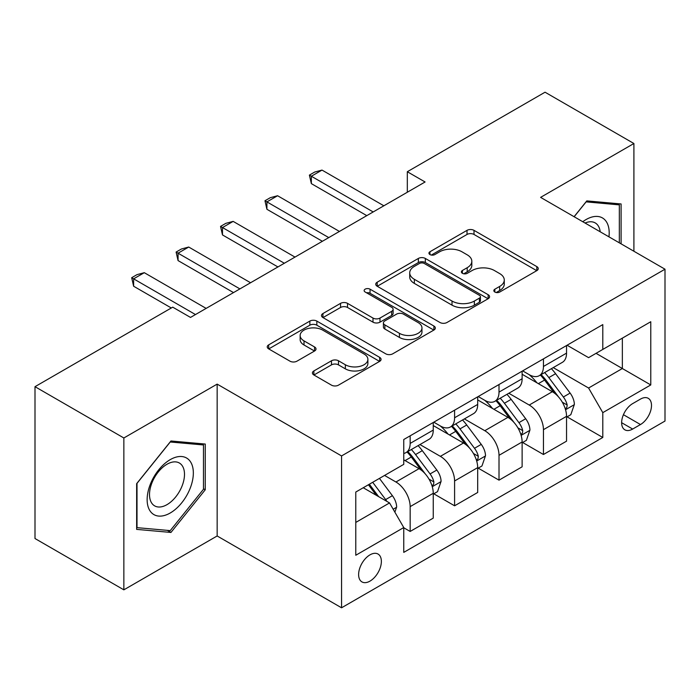 <?xml version="1.0" encoding="UTF-8"?>
<svg xmlns="http://www.w3.org/2000/svg" width="700" height="700" viewBox="0 0 700 700"><rect width="100%" height="100%" fill="white"/><g stroke="black" fill="none" stroke-linecap="round" stroke-linejoin="round"><path stroke-width="1.05" d="M494.847 292.04A3.456 1.995 0 0 0 499.73 292.04L536.804 270.637A4.935 2.853 0 0 0 538.247 268.625A4.935 2.853 0 0 0 536.804 266.604L474.005 230.352A4.935 2.853 0 0 0 467.023 230.352L429.957 251.755A3.456 1.995 0 0 0 428.942 253.164A3.456 1.995 0 0 0 429.957 254.572A3.456 1.995 0 0 0 434.84 254.572L439.635 251.799A15.785 9.117 0 0 1 461.965 251.799L467.198 254.826A15.785 9.117 0 0 1 471.826 261.266A15.785 9.117 0 0 1 467.198 267.715L462.403 270.48A3.456 1.995 0 0 0 461.387 271.898A3.456 1.995 0 0 0 462.403 273.306A3.456 1.995 0 0 0 467.285 273.306L472.089 270.533A15.785 9.117 0 0 1 494.41 270.533L499.642 273.56A15.785 9.117 0 0 1 504.271 280A15.785 9.117 0 0 1 499.642 286.449L494.847 289.214A3.456 1.995 0 0 0 493.841 290.623A3.456 1.995 0 0 0 494.847 292.04L494.847 289.214M369.994 581.114A16.082 9.284 120 0 0 380.502 566.939A16.082 9.284 120 0 0 378.035 554.05A16.082 9.284 120 0 0 369.994 554.846A16.082 9.284 120 0 0 359.485 569.021A16.082 9.284 120 0 0 361.953 581.91A16.082 9.284 120 0 0 369.994 581.114M313.871 370.947A4.935 2.853 0 0 0 312.419 372.96A4.935 2.853 0 0 0 313.871 374.973L331.485 385.149A4.935 2.853 0 0 0 338.467 385.149L379.627 361.375A4.935 2.853 0 0 0 381.08 359.363A4.935 2.853 0 0 0 379.627 357.35L316.838 321.09A4.935 2.853 0 0 0 309.855 321.09L268.686 344.864A4.935 2.853 0 0 0 267.243 346.876A4.935 2.853 0 0 0 268.686 348.889L289.966 361.174A4.935 2.853 0 0 0 296.949 361.174L314.562 351.006A4.935 2.853 0 0 0 316.015 348.985A4.935 2.853 0 0 0 314.562 346.973L304.01 340.882A13.195 7.621 0 0 1 300.142 335.493A13.195 7.621 0 0 1 308.297 328.457A13.195 7.621 0 0 1 322.674 330.102L364.017 353.973A13.195 7.621 0 0 1 367.885 359.363A13.195 7.621 0 0 1 359.739 366.406A13.195 7.621 0 0 1 345.354 364.752L338.467 360.771A4.935 2.853 0 0 0 331.485 360.771L313.871 370.947L313.871 374.973M217.157 384.116L123.856 437.981L35 386.68L35 538.536L123.856 589.837L217.157 535.972L341.556 607.793L341.556 455.936L217.157 384.116L217.157 535.972M633.903 251.248L633.903 143.509L540.601 197.374L665 269.203L341.556 455.936M633.903 143.509L545.046 92.207L407.312 171.727L407.312 192.246M35 386.68L172.725 307.16L190.505 317.424L425.084 181.982L407.312 171.727M439.985 322.499A4.935 2.853 0 0 0 446.967 322.499L488.136 298.734A4.935 2.853 0 0 0 489.58 296.721A4.935 2.853 0 0 0 488.136 294.709L425.338 258.449A4.935 2.853 0 0 0 418.355 258.449L377.186 282.214A4.935 2.853 0 0 0 375.743 284.235A4.935 2.853 0 0 0 377.186 286.248L439.985 322.499M366.537 292.784A3.456 1.995 0 0 1 370.037 293.274L370.037 289.17L433.886 326.025A4.935 2.853 0 0 1 435.33 328.037A4.935 2.853 0 0 1 433.886 330.059L392.717 353.824A4.935 2.853 0 0 1 385.735 353.824L322.936 317.564L322.936 313.539A4.935 2.853 0 0 0 321.493 315.551A4.935 2.853 0 0 0 322.936 317.564M322.936 313.539L340.559 303.363A4.935 2.853 0 0 1 347.533 303.363L373.004 318.071A4.935 2.853 0 0 0 379.977 318.071L391.668 311.325A4.935 2.853 0 0 0 393.111 309.312A4.935 2.853 0 0 0 391.668 307.291L365.155 291.988A3.456 1.995 0 0 1 364.14 290.579A3.456 1.995 0 0 1 366.275 288.733A3.456 1.995 0 0 1 370.037 289.17M640.474 399.096L632.66 403.611A15.584 8.995 120 0 0 622.475 417.34A15.584 8.995 120 0 0 624.864 429.826A15.584 8.995 120 0 0 632.66 429.056L640.474 424.541A15.584 8.995 120 0 0 650.659 410.812A15.584 8.995 120 0 0 648.27 398.326A15.584 8.995 120 0 0 640.474 399.096M341.556 607.793L665 421.05L665 269.203M567.079 345.231L588.586 357.648L602.796 349.431L602.796 324.608L403.76 439.521L403.76 464.354L355.775 492.056L355.775 555.258L403.76 527.555L403.76 552.387L602.796 437.474L602.796 412.641L588.586 388.019L553.245 367.614M602.796 349.431L650.781 321.729L650.781 384.939L602.796 412.641M123.856 437.981L123.856 589.837M596.05 353.334L622.352 368.524L622.352 338.152L650.781 321.729M588.586 388.019L622.352 368.524L650.781 384.939M355.775 522.428L389.541 502.933L363.239 487.742M403.76 527.756L410.156 531.457L410.156 506.625A20.108 11.611 -120 0 0 395.938 482.002L384.562 475.431M410.156 531.457L433.256 518.114L433.256 493.281A20.108 11.611 -120 0 0 419.046 468.659L403.76 459.839M433.79 493.798L454.589 505.802L454.589 480.97A20.108 11.611 -120 0 0 440.37 456.347L419.956 444.561M454.589 505.802L477.689 492.468L477.689 467.635A20.108 11.611 -120 0 0 463.47 443.012L433.256 425.565M478.222 468.151L499.012 480.156L499.012 455.324A20.108 11.611 -120 0 0 484.794 430.701L464.38 418.915M499.012 480.156L522.121 466.812L522.121 441.98A20.108 11.611 -120 0 0 507.903 417.358L477.689 399.919M522.646 442.496L543.445 454.501L543.445 429.669A20.108 11.611 -120 0 0 529.226 405.046L508.812 393.26M543.445 454.501L566.545 441.166L566.545 416.334A20.108 11.611 -120 0 0 552.326 391.711L522.121 374.264M522.646 370.877L529.226 374.675A20.108 11.611 -120 0 0 539.28 375.672A20.108 11.611 -120 0 0 543.445 366.467L543.445 358.873M478.222 396.533L484.794 400.33A20.108 11.611 -120 0 0 494.847 401.319A20.108 11.611 -120 0 0 499.012 392.114L499.012 384.527M433.79 422.179L440.37 425.976A20.108 11.611 -120 0 0 450.424 426.974A20.108 11.611 -120 0 0 454.589 417.769L454.589 410.174M567.079 416.85L602.796 437.474M539.28 375.672L562.38 362.338A20.108 11.611 -120 0 0 566.545 353.132L566.545 345.537M494.847 401.319L517.956 387.984A20.108 11.611 -120 0 0 522.121 378.779L522.121 371.184M450.424 426.974L473.524 413.639A20.108 11.611 -120 0 0 477.689 404.434L477.689 396.839M403.76 453.434A20.108 11.611 -120 0 0 405.991 452.62L429.091 439.285A20.108 11.611 -120 0 0 433.256 430.08L433.256 422.485M405.991 452.62A20.108 11.611 -120 0 0 410.156 443.424L410.156 435.829M389.541 502.933L403.76 527.555M621.101 243.854L621.101 203.963L586.801 200.891L574.087 216.711M136.649 529.384L170.949 532.446L205.249 489.781L205.249 444.054L170.949 440.983L136.649 483.656L136.649 529.384M203.472 488.758L205.249 489.781M167.326 530.355L170.949 532.446M496.23 292.521L499.642 290.553A15.785 9.117 0 0 0 504.271 284.104L504.271 280M471.826 261.266L471.826 265.37A15.785 9.117 0 0 1 467.198 271.819L463.785 273.787M536.734 270.672L474.005 234.456A4.935 2.853 0 0 0 467.023 234.456L431.34 255.062M488.066 298.769L425.338 262.553A4.935 2.853 0 0 0 418.355 262.553L377.256 286.283M479.412 298.13A3.456 1.995 0 0 0 480.419 296.721A3.456 1.995 0 0 0 479.412 295.312L424.287 263.489A3.456 1.995 0 0 0 419.405 263.489L414.348 266.402A15.785 9.117 0 0 0 409.719 272.851A15.785 9.117 0 0 0 414.348 279.3L452.025 301.053A15.785 9.117 0 0 0 474.355 301.053L479.412 298.13L479.412 302.234A3.456 1.995 0 0 0 480.419 300.825L480.419 296.721M409.719 272.851L409.719 276.955A15.785 9.117 0 0 0 414.348 283.404L414.348 279.3M479.412 302.234L474.355 305.156A15.785 9.117 0 0 1 452.025 305.156L414.348 283.404M323.006 317.608L340.559 307.475L340.559 303.363M393.111 309.312L393.111 313.416A4.935 2.853 0 0 1 391.668 315.429L379.977 322.175A4.935 2.853 0 0 1 373.004 322.175L347.533 307.475A4.935 2.853 0 0 0 340.559 307.475M370.037 293.274L433.816 330.094M399.429 333.331A13.195 7.621 0 0 0 413.814 334.976A13.195 7.621 0 0 0 421.96 327.941A13.195 7.621 0 0 0 418.092 322.551L403.533 314.142A4.935 2.853 0 0 0 396.55 314.142L384.869 320.889A4.935 2.853 0 0 0 383.416 322.901A4.935 2.853 0 0 0 384.869 324.922L399.429 333.331L399.429 337.435A13.195 7.621 0 0 0 413.814 339.08A13.195 7.621 0 0 0 421.96 332.045L421.96 327.941M383.416 322.901L383.416 327.005A4.935 2.853 0 0 0 384.869 329.026L384.869 324.922M399.429 337.435L384.869 329.026M367.885 359.363L367.885 363.466A13.195 7.621 0 0 1 359.739 370.51A13.195 7.621 0 0 1 345.354 368.856L338.467 364.875A4.935 2.853 0 0 0 331.485 364.875L313.933 375.007M300.142 335.493L300.142 339.596A13.195 7.621 0 0 0 304.01 344.986L304.01 340.882M314.501 351.041L304.01 344.986M379.566 361.41L316.838 325.194A4.935 2.853 0 0 0 309.855 325.194L268.756 348.924M566.545 417.156L570.815 414.689L574.367 404.434A13.318 7.691 -120 0 0 570.115 393.085L555.59 373.704A38.456 22.199 -120 0 0 551.399 368.672M536.952 382.83A38.456 22.199 -120 0 0 529.077 374.588M565.329 408.993L566.878 407.321L567.175 405.002A13.318 7.691 -120 0 0 563.36 396.988L548.835 377.598A38.456 22.199 -120 0 0 544.644 372.575M541.065 374.64A31.92 18.427 60 0 1 546.306 380.599L558.591 397.005M540.374 375.034A38.456 22.199 60 0 1 544.574 380.065L554.225 392.954M373.188 211.951L311.351 176.242L311.351 183.627L309.391 175.114L314.72 172.034L322.009 170.082L383.854 205.791M366.791 215.644L311.351 183.627M322.009 170.082L311.351 176.242L309.391 175.114M522.121 442.803L526.383 440.344L529.935 430.08A13.318 7.691 -120 0 0 525.683 418.74L511.157 399.35A38.456 22.199 -120 0 0 506.966 394.328M492.52 408.485A38.456 22.199 -120 0 0 484.654 400.243M520.905 434.648L522.454 432.976L522.742 430.649A13.318 7.691 -120 0 0 518.928 422.634L504.411 403.252A38.456 22.199 -120 0 0 500.211 398.23M496.633 400.295A31.92 18.427 60 0 1 501.874 406.245L514.168 422.651M495.95 400.689A38.456 22.199 60 0 1 500.141 405.711L509.801 418.6M477.689 468.457L481.95 465.99L485.502 455.735A13.318 7.691 -120 0 0 481.259 444.386L466.734 425.005A38.456 22.199 -120 0 0 462.534 419.974M448.096 434.131A38.456 22.199 -120 0 0 440.221 425.889M476.472 460.294L478.021 458.623L478.319 456.304A13.318 7.691 -120 0 0 474.504 448.289L459.979 428.899A38.456 22.199 -120 0 0 455.787 423.876M452.209 425.941A31.92 18.427 60 0 1 457.441 431.9L469.735 448.306M451.517 426.344A38.456 22.199 60 0 1 455.718 431.366L465.369 444.255M433.256 494.104L437.526 491.645L441.079 481.381A13.318 7.691 -120 0 0 436.826 470.041L422.301 450.651A38.456 22.199 -120 0 0 418.11 445.629M432.049 485.949L433.598 484.278L433.886 481.95A13.318 7.691 -120 0 0 430.071 473.935L415.555 454.554A38.456 22.199 -120 0 0 411.355 449.531M407.776 451.596A31.92 18.427 60 0 1 413.017 457.546L425.303 473.952M407.094 451.99A38.456 22.199 60 0 1 411.285 457.012L420.945 469.901M328.764 237.598L266.919 201.889L266.919 209.282L264.967 200.76L270.296 197.689L277.585 195.737L339.43 231.438M322.368 241.29L266.919 209.282M277.585 195.737L266.919 201.889L264.967 200.76M284.331 263.252L222.486 227.544L222.486 234.929L220.535 226.415L225.864 223.335L233.152 221.384L294.998 257.092M277.935 266.945L222.486 234.929M233.152 221.384L222.486 227.544L220.535 226.415M239.907 288.899L178.062 253.19L178.062 260.584L176.102 252.061L181.44 248.99L188.72 247.039L250.565 282.739M233.511 292.591L178.062 260.584M188.72 247.039L178.062 253.19L176.102 252.061M394.87 512.164L396.646 507.036A13.318 7.691 -120 0 0 392.394 495.688L379.435 478.389M386.855 501.375A13.318 7.691 -120 0 0 385.648 499.59L372.689 482.291M369.346 484.216L378.665 496.65M368.419 484.75L376.32 495.294M195.475 314.554L133.63 278.845L133.63 286.23L131.679 277.716L137.008 274.636L144.296 272.685L206.141 308.394M171.308 307.983L133.63 286.23M144.296 272.685L133.63 278.845L131.679 277.716M608.956 236.845A32.672 18.865 120 0 0 606.104 221.331A32.672 18.865 120 0 0 582.776 221.734M600.206 231.787A24.736 14.28 120 0 0 598.001 225.505A24.736 14.28 120 0 0 595.227 222.924A24.736 14.28 120 0 0 585.051 223.037M586.023 201.862L619.325 204.873L619.325 242.83M617.129 203.604L619.325 204.873M574.157 216.755L586.093 201.906M170.24 459.629A32.672 18.865 120 0 0 147.14 499.642A32.672 18.865 120 0 0 170.24 512.986A32.672 18.865 120 0 0 193.34 472.972A32.672 18.865 120 0 0 170.24 459.629M167.002 464.24A24.736 14.28 120 0 0 150.841 486.036A24.736 14.28 120 0 0 154.63 505.864A24.736 14.28 120 0 0 167.002 504.639A24.736 14.28 120 0 0 183.164 482.834A24.736 14.28 120 0 0 179.366 463.015A24.736 14.28 120 0 0 167.002 464.24M203.472 489.274L170.24 530.617L137.008 527.651L137.008 483.341L170.24 441.998L203.472 444.964L203.472 489.274M201.268 443.695L203.472 444.964M395.938 482.002L419.046 468.659M440.37 456.347L463.47 443.012M484.794 430.701L507.903 417.358M529.226 405.046L552.326 391.711M543.445 366.467L566.545 353.132M543.445 429.669L566.545 416.334M499.012 455.324L522.121 441.98M499.012 392.114L522.121 378.779M454.589 480.97L477.689 467.635M454.589 417.769L477.689 404.434M410.156 506.625L433.256 493.281M410.156 443.424L433.256 430.08M623.429 414.697L640.474 424.541M621.635 422.695L632.66 429.056M499.642 290.553L499.642 286.449M462.403 273.306L462.403 270.48M467.198 271.819L467.198 267.715M429.957 254.572L429.957 251.755M467.023 234.456L467.023 230.352M474.005 234.456L474.005 230.352M536.804 270.637L536.804 266.604M377.186 286.248L377.186 282.214M418.355 262.553L418.355 258.449M425.338 262.553L425.338 258.449M488.136 298.734L488.136 294.709M452.025 305.156L452.025 301.053M474.355 305.156L474.355 301.053M347.533 307.475L347.533 303.363M373.004 322.175L373.004 318.071M379.977 322.175L379.977 318.071M391.668 315.429L391.668 311.325M433.886 330.059L433.886 326.025M331.485 364.875L331.485 360.771M338.467 364.875L338.467 360.771M345.354 368.856L345.354 364.752M314.562 351.006L314.562 346.973M268.686 348.889L268.686 344.864M309.855 325.194L309.855 321.09M316.838 325.194L316.838 321.09M379.627 361.375L379.627 357.35M565.548 409.727L574.28 404.688M548.835 377.598L555.59 373.704M538.361 383.644L544.574 380.065M563.36 396.988L570.115 393.085M562.301 402.185L567.175 405.002M521.124 435.374L529.847 430.342M504.411 403.252L511.157 399.35M493.938 409.299L500.141 405.711M518.928 422.634L525.683 418.74M517.878 427.84L522.742 430.649M476.691 461.029L485.415 455.989M459.979 428.899L466.734 425.005M449.505 434.945L455.718 431.366M474.504 448.289L481.259 444.386M473.445 453.486L478.319 456.304M432.267 486.675L440.991 481.644M415.555 454.554L422.301 450.651M405.081 460.6L411.285 457.012M430.071 473.935L436.826 470.041M429.021 479.141L433.886 481.95M393.181 509.241L396.559 507.29M385.648 499.59L392.394 495.688"/></g></svg>

